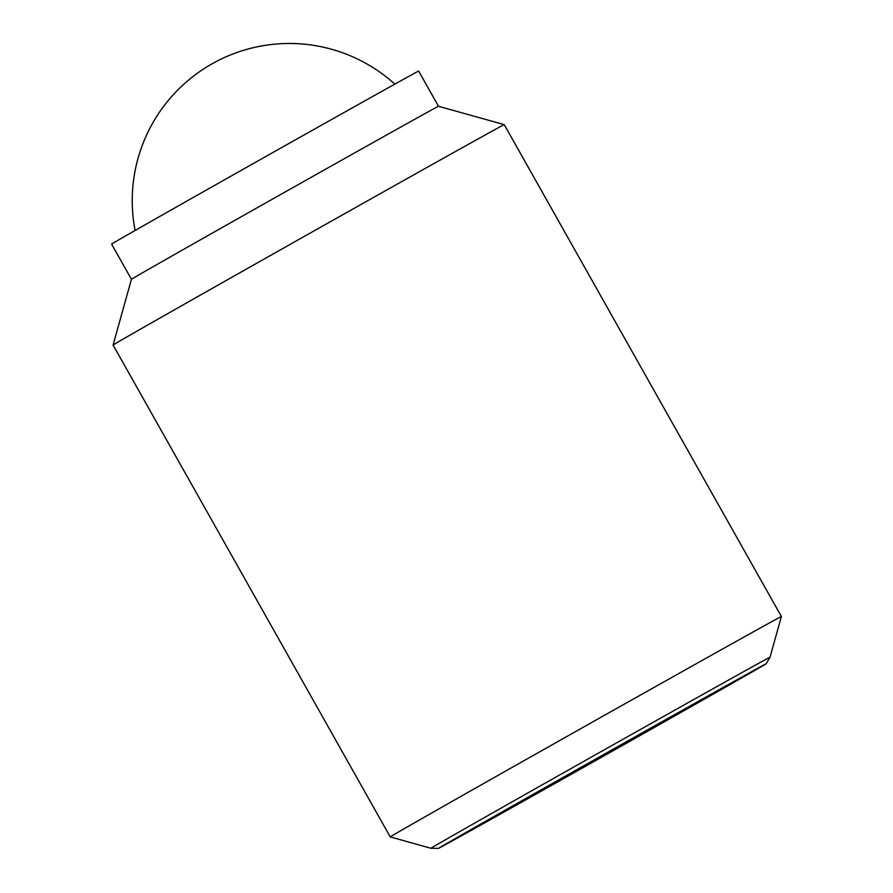 <?xml version="1.0" encoding="UTF-8"?>
<svg xmlns="http://www.w3.org/2000/svg" width="893" height="893" viewBox="0 0 893 893"><rect width="100%" height="100%" fill="white"/><g stroke="black" fill="none" stroke-linecap="round" stroke-linejoin="round"><path stroke-width="1.34" d="M781.397 616.505L781.397 616.505A224.489 0.781 150.6 0 0 779.031 617.699A224.489 0.781 150.6 0 0 570.426 734.481A224.489 0.781 150.6 0 0 390.241 836.908L113.087 345.033A224.489 0.781 150.6 0 1 293.618 242.416A224.489 0.781 150.6 0 1 501.877 125.824A224.489 0.781 150.6 0 1 504.232 124.629A224.489 0.781 150.6 0 1 504.244 124.64L781.397 616.505L770.034 657.192A194.618 0.681 -29.4 0 1 770.034 657.203A194.618 0.681 -29.4 0 0 767.991 658.23A194.618 0.681 -29.4 0 0 574.21 766.763A194.618 0.681 -29.4 0 0 430.928 848.272L390.241 836.908M438.496 106.278L438.496 106.278A176.222 0.614 150.6 0 0 436.644 107.216A176.222 0.614 150.6 0 0 273.158 198.737A176.222 0.614 150.6 0 0 131.438 279.297L111.603 244.09A176.222 0.614 150.6 0 1 253.054 163.687A176.222 0.614 150.6 0 1 416.808 72.009A176.222 0.614 150.6 0 1 418.661 71.072L438.496 106.278L504.232 124.629M576.967 769.599A188.032 0.659 150.6 0 0 438.541 848.35A188.032 0.659 150.6 0 0 627.723 742.485A188.032 0.659 150.6 0 0 766.161 663.745A188.032 0.659 150.6 0 0 576.967 769.599M673.277 716.487L490.793 818.981L642.971 732.673L713.898 693.102L673.277 716.487L672.965 715.94M561.719 779.422L561.329 778.729M394.84 84.121A157.146 157.146 0 0 0 135.1 230.483M438.541 848.35L430.928 848.272M766.161 663.745L770.034 657.203M131.438 279.297L113.087 345.033"/></g></svg>
